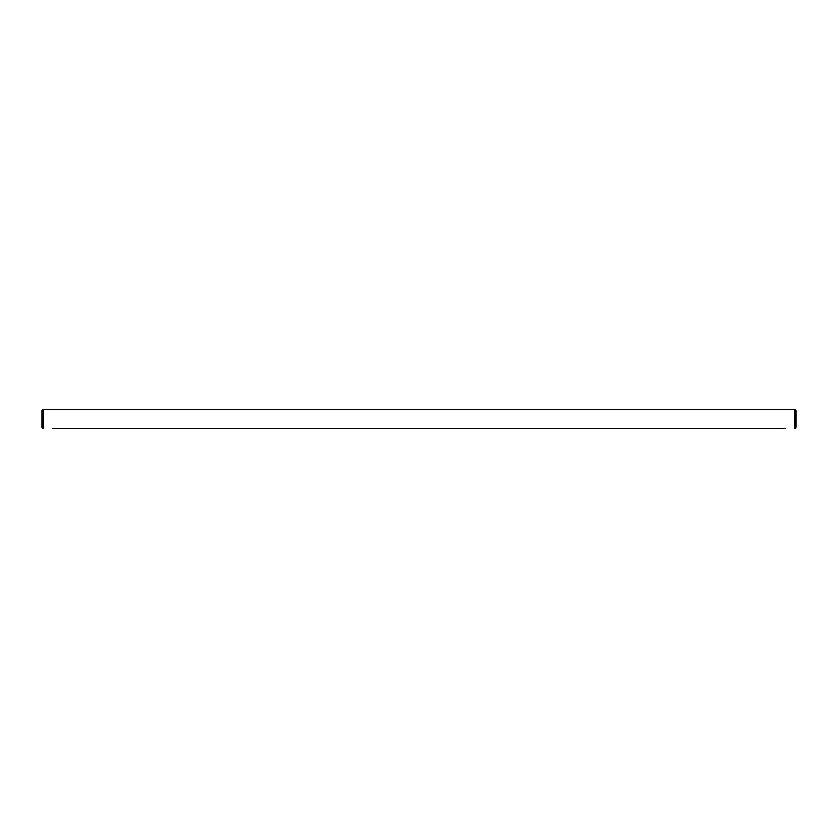 <?xml version="1.0" encoding="UTF-8"?>
<svg xmlns="http://www.w3.org/2000/svg" width="838" height="838" viewBox="0 0 838 838"><rect width="100%" height="100%" fill="white"/><g stroke="black" fill="none" stroke-linecap="round" stroke-linejoin="round"><path stroke-width="1.26" d="M52.689 428.428L785.311 428.428M783.321 428.428L773.526 428.428M771.536 428.428L761.742 428.428M759.752 428.428L749.958 428.428M747.967 428.428L738.173 428.428M736.183 428.428L726.389 428.428M724.399 428.428L714.605 428.428M712.614 428.428L702.82 428.428M700.83 428.428L691.036 428.428M689.046 428.428L679.251 428.428M677.261 428.428L667.467 428.428M665.477 428.428L655.683 428.428M653.692 428.428L643.898 428.428M641.908 428.428L632.114 428.428M630.124 428.428L620.33 428.428M618.339 428.428L608.545 428.428M606.555 428.428L596.761 428.428M594.77 428.428L584.976 428.428M582.986 428.428L573.192 428.428M571.202 428.428L561.408 428.428M559.417 428.428L549.623 428.428M547.633 428.428L537.839 428.428M535.849 428.428L526.055 428.428M524.064 428.428L514.27 428.428M512.28 428.428L502.486 428.428M500.496 428.428L490.701 428.428M488.711 428.428L478.917 428.428M476.927 428.428L467.133 428.428M465.142 428.428L455.348 428.428M453.358 428.428L443.564 428.428M441.574 428.428L431.78 428.428M429.789 428.428L419.995 428.428M418.005 428.428L408.211 428.428M406.221 428.428L396.426 428.428M394.436 428.428L384.642 428.428M382.652 428.428L372.858 428.428M370.867 428.428L361.073 428.428M359.083 428.428L349.289 428.428M347.299 428.428L337.505 428.428M335.514 428.428L325.72 428.428M323.73 428.428L313.936 428.428M311.946 428.428L302.151 428.428M300.161 428.428L290.367 428.428M288.377 428.428L278.583 428.428M276.592 428.428L266.798 428.428M264.808 428.428L255.014 428.428M253.024 428.428L243.23 428.428M241.239 428.428L231.445 428.428M229.455 428.428L219.661 428.428M217.671 428.428L207.876 428.428M205.886 428.428L196.092 428.428M194.102 428.428L184.308 428.428M182.317 428.428L172.523 428.428M170.533 428.428L160.739 428.428M158.749 428.428L148.954 428.428M146.964 428.428L137.17 428.428M135.18 428.428L125.386 428.428M123.396 428.428L113.601 428.428M111.611 428.428L101.817 428.428M99.827 428.428L90.033 428.428M88.042 428.428L78.248 428.428M76.258 428.428L66.464 428.428M64.474 428.428L54.68 428.428M43.031 409.573L41.9 410.704L41.9 427.296L43.031 428.428L43.031 409.573L794.969 409.573L794.969 428.428L796.1 427.296L796.1 410.704L794.969 409.573"/></g></svg>
